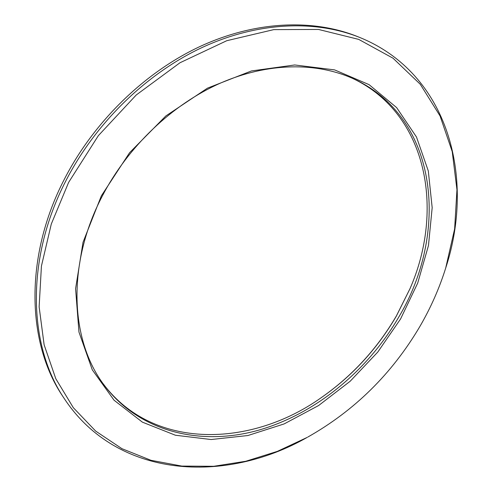 <?xml version="1.0" encoding="UTF-8"?>
<svg xmlns="http://www.w3.org/2000/svg" width="492" height="492" viewBox="0 0 492 492"><rect width="100%" height="100%" fill="white"/><g stroke="black" fill="none" stroke-linecap="round" stroke-linejoin="round"><path stroke-width="0.74" d="M101.352 195.841L83.031 242.279L75.577 288.712L78.96 332.063L92.287 369.83L114.046 400.211L142.391 422.148L175.373 435.223L211.111 439.528L247.876 435.531L284.155 423.913L318.638 405.513L350.181 381.238L377.788 352.051L400.568 318.97L417.708 283.078L428.464 245.551L432.179 207.692L428.304 170.97L416.49 137.022L396.644 107.619L369.068 84.636L334.603 69.895L294.69 64.969L251.424 70.946L207.47 88.148L165.853 115.946L129.599 152.686L101.352 195.841M398.379 317.721C366.804 371.767 314.357 414.639 257.138 430.592C200.158 446.103 139.451 432.124 104.212 385.193C70.251 340.722 66.315 264.388 102.416 195.828C128.135 146.401 172.298 104.495 220.102 83.259C268.011 62.207 317.088 62.035 354.043 79.046C439.251 118.609 449.018 234.075 398.379 317.721M103.474 384.178C153.209 450.303 250.815 447.548 320.876 397.93C351.903 376.374 377.044 349.123 396.306 316.172L409.965 288.755C444.528 210.17 427.659 113.99 352.899 78.529M410.076 288.503L396.417 315.87C377.063 348.982 351.811 376.386 320.649 398.089M64.477 398.895L63.087 396.792C27.085 344.099 23.751 257.611 64.347 179.242C93.923 121.555 144.789 72.238 200.244 46.389C255.834 20.756 313.146 18.837 357.161 36.433L359.498 37.367C315.421 19.748 257.986 21.703 202.237 47.447C146.622 73.4 95.577 122.908 65.885 180.785C25.123 259.419 28.425 346.128 64.477 398.895C117.68 478.956 225.213 484.097 307.125 437.437L277.31 451.392L245.76 461.262L213.706 466.293L181.843 466.084L150.952 460.291L121.918 448.673L95.7 431.115L73.32 407.696L55.799 378.729L44.126 344.806L39.132 306.848L41.426 266.086L51.297 224.026L68.634 182.378L98.357 135.644L136.266 94.962L179.986 62.755L226.763 40.707L273.786 29.625L318.484 29.446L358.742 39.403L393.01 58.197L420.279 84.28L440.057 115.964L452.228 151.616L456.957 189.734L454.626 228.94L445.703 268.042C439.319 288.429 430.641 308.023 419.676 326.829C391.804 373.914 354.498 410.672 307.752 437.093M445.703 268.042L445.918 267.359C475.198 177.753 448.599 73.437 359.498 37.367"/></g></svg>

